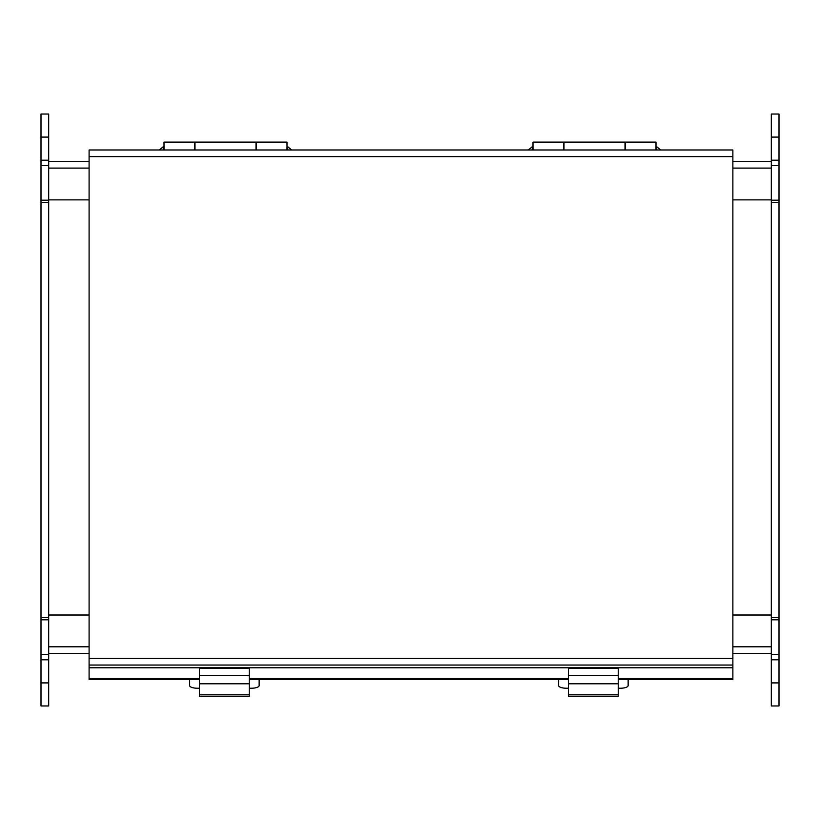 <?xml version="1.0" encoding="UTF-8"?>
<svg xmlns="http://www.w3.org/2000/svg" width="820" height="820" viewBox="0 0 820 820"><rect width="100%" height="100%" fill="white"/><g stroke="black" fill="none" stroke-linecap="round" stroke-linejoin="round"><path stroke-width="1.23" d="M771.312 653.448L732.875 653.448M89.093 653.448L48.687 653.448M48.687 617.562L41 617.562L41 705.969L48.687 705.969L48.687 202.437L48.687 615.01L89.093 615.01M771.312 682.906L779 682.906L779 705.969L771.312 705.969L771.312 114.031L779 114.031L779 202.437L771.312 202.437L771.312 615.01L732.875 615.01M771.312 199.885L732.875 199.885M89.093 199.885L48.687 199.885M48.687 161.448L89.093 161.448M732.875 161.448L771.312 161.448M89.093 156.62L89.093 665.04L732.875 665.04L732.875 149.978L89.093 149.978L89.093 156.62L732.875 156.62M199.434 679.544L89.093 679.544L89.093 665.04M732.875 665.04L732.875 678.478L618.249 678.478M618.249 679.544L732.875 679.544L732.875 678.478M568.434 678.478L249.249 678.478M199.434 678.478L89.093 678.478M568.434 679.544L249.249 679.544M732.875 154.406L732.875 200.531M89.093 154.406L89.093 200.531M625.004 149.978L625.004 142.106L563.996 142.106L563.996 149.978M48.687 137.094L41 137.094L41 114.031L48.687 114.031L48.687 202.437L41 202.437L41 617.562M41 137.094L41 202.437M771.312 617.562L779 617.562L779 202.437M779 682.906L779 617.562M189.645 679.544L189.645 685.592A7.687 2.634 180 0 0 197.333 688.226L199.434 688.226M249.249 688.226L251.453 688.226A7.687 2.634 180 0 0 259.14 685.592L259.14 679.544M199.434 696.211L199.434 668.228L249.249 668.228L249.249 696.211L199.434 696.211M199.434 675.301L249.249 675.301M199.434 683.798L249.249 683.798M558.645 679.544L558.645 685.592A7.687 2.634 180 0 0 566.333 688.226L568.434 688.226M618.249 688.226L620.453 688.226A7.687 2.634 180 0 0 628.14 685.592L628.14 679.544M568.434 696.211L568.434 668.228L618.249 668.228L618.249 696.211L568.434 696.211M568.434 675.301L618.249 675.301M568.434 683.798L618.249 683.798M256.004 149.978L256.004 142.106L194.996 142.106L194.996 149.978M732.875 614.487L732.875 660.612M89.093 614.487L89.093 660.612M533 149.978L533 142.106L563.504 142.106L563.504 149.978M656 149.978L656 142.106L625.496 142.106L625.496 149.978M164 149.978L164 142.106L194.504 142.106L194.504 149.978M287 149.978L287 142.106L256.496 142.106L256.496 149.978M771.312 646.806L732.875 646.806M89.093 646.806L48.687 646.806M48.687 168.09L89.093 168.09M732.875 168.09L771.312 168.09M89.093 658.399L732.875 658.399M89.093 667.787L732.875 667.787M533 146.718L532.231 146.718L532.231 149.978M656.769 149.978L656.769 146.718L656 146.718M48.687 682.906L41 682.906M48.687 659.803L41 659.803M48.687 654.36L41 654.36M48.687 619.817L41 619.817M48.687 200.183L41 200.183M48.687 165.64L41 165.64M48.687 160.197L41 160.197M771.312 137.094L779 137.094M771.312 160.197L779 160.197M771.312 165.64L779 165.64M771.312 200.183L779 200.183M771.312 619.817L779 619.817M771.312 654.36L779 654.36M771.312 659.803L779 659.803M199.434 694.776L249.249 694.776M568.434 694.776L618.249 694.776M164 146.718L163.231 146.718L163.231 149.978M287.769 149.978L287.769 146.718L287 146.718M660.572 149.978L656.769 146.718M532.231 146.718L528.428 149.978M291.571 149.978L287.769 146.718M163.231 146.718L159.428 149.978"/></g></svg>
